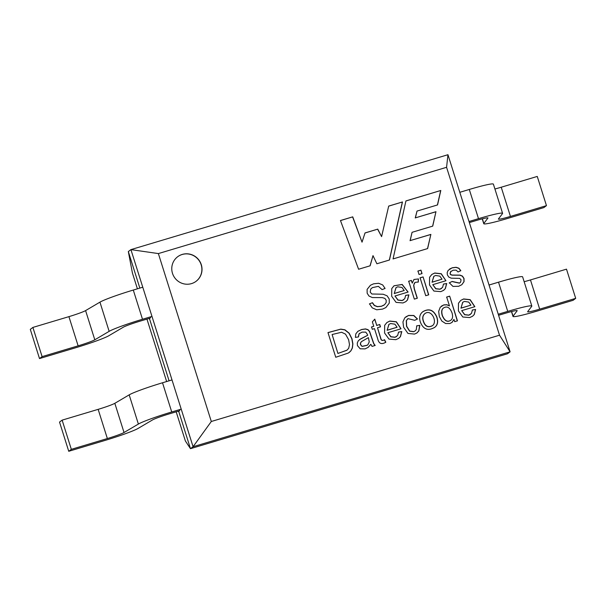 <?xml version="1.0" encoding="UTF-8"?>
<svg xmlns="http://www.w3.org/2000/svg" width="606" height="606" viewBox="0 0 606 606"><rect width="100%" height="100%" fill="white"/><g stroke="black" fill="none" stroke-linecap="round" stroke-linejoin="round"><path stroke-width="0.91" d="M150.689 317.392L149.349 318.961L149.174 318.43M178.406 411.141L178.581 411.679L179.921 410.103M169.082 380.81L149.387 318.362L139.903 321.203A15.347 1.098 162.5 0 0 123.23 327.248L108.883 335.701A30.694 2.197 -17.5 0 1 75.53 347.791L39.504 358.57L30.3 329.369L32.891 327.422L68.917 316.643A15.347 1.098 162.5 0 0 85.59 310.598L99.945 302.144A30.694 2.197 -17.5 0 1 133.29 290.054L142.774 287.214M139.842 288.092L128.328 251.566L132.426 273.048L137.403 288.827M181.217 409.133L171.733 411.974A30.694 2.197 162.5 0 0 138.38 424.064L124.033 432.51A15.347 1.098 -17.5 0 1 107.36 438.555L71.334 449.341L68.743 451.288L104.77 440.501A30.694 2.197 162.5 0 0 138.115 428.412L152.462 419.966A15.347 1.098 -17.5 0 1 169.135 413.921L178.626 411.08L190.473 448.675L185.368 440.956L176.179 411.815M166.635 381.538L146.947 319.097M158.371 253.581L211.312 421.488L499.518 335.209L510.1 351.821L507.51 353.768L190.473 448.675L193.072 446.728L510.1 351.821L447.955 154.712L446.577 167.301L158.371 253.581L130.919 249.619L447.955 154.712M211.312 421.488L193.072 446.728L130.919 249.619L128.328 251.566M449.675 296.145L457.454 320.824L454.682 321.657L453.97 319.392L452.053 322.407L449.857 323.513L445.599 323.513L441.827 321.051L439.32 316.476L438.668 311.37L440.251 307.234L443.827 304.886L446.88 304.727L449.463 305.894L446.675 297.046L449.675 296.145L457.325 320.922M420.382 322.127C418.935 317.658 419.723 314.211 422.746 311.787C428.889 308.075 433.585 309.795 436.843 316.93C438.343 321.612 437.683 325.043 434.873 327.232C428.177 331.232 423.344 329.535 420.382 322.127M380.492 326.846L377.493 327.748L380.795 338.224C381.227 340.428 382.477 340.92 384.545 339.686L385.81 342.238C381.515 344.738 378.826 343.647 377.75 338.959L374.493 328.641L372.289 329.3L371.554 326.952L373.758 326.293L372.357 321.862L374.781 319.142L376.758 325.399L379.75 324.498L380.492 326.846M375.182 345.458L372.061 346.39L370.804 344.322L368.228 347.306L365.107 348.882L360.169 348.798L357.442 345.594L357.282 343.011L358.275 340.814L360.57 338.921L367.683 335.285L367.448 334.474L365.774 332.133L362.024 332.126L359.116 333.823L358.464 336.928L355.419 337.39L355.783 333.921L357.851 331.323L361.668 329.482L365.524 328.922L368.024 329.664L369.615 331.452L373.781 343.519L375.182 345.458M335.754 357.26L327.975 332.58L340.822 329.111L344.943 329.815L349.162 333.171L351.965 338.746L352.889 343.935L352.374 348.026L350.851 350.927L348.329 353.048L335.754 357.26M460.833 270.685L458.045 271.965L456.197 270.147L453.243 270.185L450.5 271.761L450.137 273.654L450.819 274.594L452.235 275.071L460.03 275.109L462.492 276.116L464.022 278.495L464.052 281.616L461.833 284.699L458.674 286.282L452.97 286.411L449.319 282.813L452.152 281.457L459.583 283.07L460.674 282.032L461.03 279.737L459.659 278.381L451.228 278.177L448.766 277.063L447.357 274.859L447.198 272.495L448.145 270.367L452.235 267.776L456.091 267.284L458.924 268.231L460.833 270.685M445.948 280.729L432.782 284.668L435.858 288.691L440.032 289.145L442.569 287.418L443.516 284.04L446.72 283.532L445.365 288.615L443.41 290.456L440.797 291.63L433.911 291.054L429.51 284.964L429.586 277.268L431.851 274.435L434.752 273.011L441.289 273.73L445.948 280.729M385.098 288.448L382.068 289.607L378.379 286.35L372.395 287.623L370.728 289.07L370.205 292.077L371.857 293.993L383.174 294.236L387.098 295.826L389.226 299.023L389.279 303.068L385.878 307.553L382.545 309.105L376.69 309.78L372.266 307.886L369.516 303.856L372.47 302.689L374.432 305.424L377.485 306.613L381.462 306.235L384.545 304.697L386.166 302.538L386.196 300.212L384.893 298.394L382.25 297.607L372.319 297.554L368.986 296.039L367.153 293.206L367.107 289.395L370.433 285.259L373.599 283.82L378.659 283.275L382.666 284.918L385.098 288.448M370.137 265.792L358.6 269.246L340.451 220.523L352.737 216.85L362.032 242.158L365.024 232.939L377.758 229.121L381.591 236.613L388.688 206.085L402.475 201.957L389.461 260.004L376.879 263.769L373.001 255.634L370.137 265.792M499.518 335.209L446.577 167.301M440.804 190.481L405.922 200.927L393.059 258.929L427.631 248.574L430.874 234.401L410.194 240.59L412.065 232.31L432.737 226.121L435.964 211.699L415.383 217.865L417.019 211.077L437.54 204.934L440.804 190.481L405.906 200.987M201.298 264.693A15.347 14.998 -126.9 0 1 174.892 278.01A15.347 14.998 -126.9 0 1 177.679 256.732A15.347 14.998 -126.9 0 1 201.298 264.693M408.103 292.054L394.96 295.993L398.036 300.015L402.202 300.47L404.732 298.743L405.687 295.364L408.898 294.857L407.535 299.94L405.747 301.674L402.967 302.955L396.082 302.379L391.681 296.289L391.756 288.592L394.006 285.782L402.187 284.441L408.103 292.054M418.299 282.048L415.322 282.313L414.352 283.191L413.777 285.184L414.383 288.865L417.337 298.228L414.337 299.122L408.694 281.222L411.398 280.411L412.262 283.138L413.936 279.502L418.451 278.927L418.299 282.048M420.95 270.132L422.034 273.579L419.034 274.48L417.951 271.034L420.95 270.132L421.905 273.677M423.086 276.912L428.73 294.811L425.73 295.713L420.087 277.813L423.086 276.912L428.601 294.91M401.005 328.793L387.863 332.724L390.938 336.731L395.112 337.209L397.634 335.482L398.589 332.088L401.793 331.573L400.437 336.656L398.657 338.383L395.87 339.678L388.991 339.11L384.583 333.012L384.659 325.331L386.931 322.506L389.825 321.051L396.362 321.771L401.005 328.793M417.473 318.976L414.701 320.294L407.944 318.642L406.421 320.597L406.656 326.225L409.664 331.05L413.731 331.633L414.883 331.126L416.307 329.656L416.731 325.831L419.807 325.361L418.86 330.906L416.739 333.088L414.527 334.088L407.974 333.444L403.596 327.225L402.945 321.884L404.808 317.771L408.656 315.415L413.822 315.484L417.473 318.976M474.846 306.689L461.689 310.628L464.757 314.635L468.938 315.105L471.476 313.378L472.407 309.984L475.619 309.477L474.256 314.559L472.475 316.287L469.695 317.574L462.81 317.014L458.409 310.908L458.484 303.227L460.749 300.402L463.643 298.955L470.188 299.675L474.846 306.689M340.474 220.576L352.737 216.85M352.609 216.94L362.032 242.158M365.001 232.999L377.758 229.121M377.629 229.22L381.591 236.613M388.673 206.146L402.475 201.957M402.346 202.056L389.347 260.042M370.024 265.822L373.001 255.634M427.518 248.611L430.874 234.401M430.745 234.499L410.194 240.59M410.065 240.688L412.065 232.31M432.623 226.152L435.964 211.699M435.835 211.797L415.383 217.865M415.246 217.955L417.019 211.077M437.418 204.964L440.676 190.579M177.611 256.777A15.347 14.998 -126.9 0 1 201.169 264.792A15.347 14.998 -126.9 0 1 196.033 281.335M369.387 303.954L372.47 302.689M372.342 302.788L374.303 305.522L377.356 306.712L381.333 306.333L383.886 305.182M394.354 293.455L404.194 290.516L401.998 287.449L397.733 286.805L396.074 287.623L394.226 293.554L404.194 290.516M403.588 299.856L402.073 300.568L397.907 300.106L394.96 295.993M405.558 295.463L408.898 294.857M408.762 294.955L407.406 300.031L405.959 301.523M393.991 285.79L402.089 284.547L407.906 291.903M395.945 287.721L394.226 293.554M408.565 281.32L411.398 280.411M411.269 280.51L412.262 283.138M413.974 279.472L418.451 278.927M418.322 279.025L418.17 282.146M414.928 282.57L413.64 285.282L414.254 288.964L417.186 298.25M417.822 271.124L420.814 270.231M419.958 277.912L422.958 277.01M432.184 282.131L442.016 279.192L439.827 276.124L435.562 275.48L433.904 276.298L432.048 282.229L442.016 279.192M441.418 288.524L439.903 289.244L435.729 288.789L432.782 284.668M443.387 284.138L446.72 283.532M446.592 283.631L445.236 288.706L443.789 290.198M431.82 274.465L434.623 273.109L441.16 273.829L445.713 280.48M433.775 276.397L432.048 282.229M451.023 271.223L450.008 273.745L450.69 274.692L452.099 275.169L459.901 275.207L462.363 276.215L463.893 278.593L463.923 281.714L461.833 284.699M449.182 282.911L452.152 281.457M452.023 281.555L459.454 283.169M449.569 269.056L452.106 267.875L455.962 267.382L458.795 268.329L460.598 270.579M327.99 332.633L340.693 329.209L344.814 329.914L349.033 333.27L351.836 338.845L352.76 344.034L352.237 348.124L350.722 351.018L349.276 352.419M338.057 353.374L346.844 350.283L348.677 348.306L349.495 344.647L348.624 339.693L345.503 334.126L341.579 332.247L332.111 334.52L337.928 353.465L347.071 350.124M337.928 353.465L332.111 334.52M368.1 347.397L370.804 344.322M359.479 339.633L367.683 335.285M359.722 333.217L358.987 333.921L358.335 336.936M357.828 331.346L361.54 329.581L365.388 329.02L367.895 329.762L369.486 331.55L373.652 343.617L374.993 345.488M362.168 346.314L367.259 345.231L367.918 344.632L369.251 341.928L368.41 337.633L361.441 341.64L360.57 342.981L360.623 344.549L362.04 346.412L367.092 345.352M368.001 337.951L368.41 337.633M361.517 341.587L360.441 343.079L360.494 344.647L362.04 346.412M384.545 339.686L384.409 339.784C382.348 341.011 381.098 340.527 380.666 338.322L377.493 327.748M384.409 339.784L385.681 342.337M371.425 327.051L373.758 326.293M374.652 319.241L376.758 325.399M376.621 325.498L379.75 324.498M379.621 324.596L380.363 326.945M387.257 330.194L397.097 327.248L394.907 324.187L390.635 323.521L388.976 324.354L387.128 330.293L397.097 327.248M396.506 336.58L394.983 337.307L390.802 336.83L387.863 332.724M398.46 332.186L401.793 331.573M401.664 331.671L400.308 336.754L398.846 338.246M386.923 322.506L389.696 321.15L396.233 321.869L400.816 328.672M388.847 324.452L387.128 330.293M407.815 318.741L406.293 320.695L406.52 326.323L409.535 331.149L413.603 331.732L415.14 330.952M416.595 325.93L419.807 325.361M419.678 325.452L418.731 331.005L417.072 332.861M405.808 316.87L408.527 315.514L413.693 315.582L417.284 318.968M424.821 313.673L424.518 313.916C422.632 315.734 422.238 318.195 423.336 321.301C425.018 326.384 428.025 327.876 432.351 325.778M423.465 321.21C425.26 326.445 428.344 327.869 432.722 325.475C437.653 321.377 431.048 308.356 424.647 313.817C422.761 315.635 422.367 318.097 423.465 321.21M422.723 311.81C428.843 308.196 433.51 309.939 436.706 317.029C438.214 321.71 437.555 325.142 434.744 327.331L434.411 327.596M451.924 322.506L453.97 319.392M441.41 306.121L443.698 304.985L446.751 304.826L449.463 305.894M446.546 297.145L449.538 296.243M443.501 308.03C441.585 309.257 441.176 311.802 442.274 315.658C444.516 320.847 447.258 322.453 450.485 320.476L450.697 320.324M442.403 315.559C444.645 320.748 447.387 322.362 450.614 320.377C452.599 319.12 453.076 316.643 452.046 312.954C450.016 307.795 447.395 306.015 444.183 307.598C441.835 308.666 441.236 311.317 442.403 315.559M461.083 308.098L470.923 305.151L468.733 302.083L464.461 301.424L462.802 302.258L460.954 308.189L470.923 305.151M470.332 314.476L468.802 315.203L464.628 314.726L461.689 310.628M472.279 310.083L475.619 309.477M475.49 309.575L474.127 314.65L472.672 316.143M460.749 300.402L463.514 299.053L470.059 299.773L474.649 306.575M462.666 302.349L460.954 308.189M39.504 358.57L42.102 356.623L78.129 345.844A15.347 1.098 162.5 0 0 94.801 339.799L109.148 331.346A30.694 2.197 -17.5 0 1 142.493 319.256L151.985 316.415M459.802 192.307L469.294 189.466A30.694 2.197 -17.5 0 1 493.382 184.133L502.586 213.335A30.694 2.197 -17.5 0 1 502.51 213.592L498.435 218.963A15.347 1.098 162.5 0 0 498.397 219.092A15.347 1.098 162.5 0 0 510.441 216.425L546.468 205.639L537.257 176.437L501.23 187.224A15.347 1.098 162.5 0 1 494.913 188.981M469.014 221.508L478.498 218.668A30.694 2.197 -17.5 0 1 502.586 213.335M546.468 205.639L543.87 207.585L507.843 218.372A30.694 2.197 -17.5 0 1 483.762 223.705A30.694 2.197 -17.5 0 1 483.838 223.447L487.906 218.077A15.347 1.098 162.5 0 0 487.951 217.948A15.347 1.098 162.5 0 0 475.907 220.614L469.347 222.576M42.102 356.623L32.891 327.422M498.587 315.294L505.139 313.332A15.347 1.098 -17.5 0 1 517.183 310.666A15.347 1.098 -17.5 0 1 517.145 310.795L513.07 316.165A30.694 2.197 162.5 0 0 512.994 316.423A30.694 2.197 162.5 0 0 537.083 311.083L573.109 300.303L575.7 298.357L539.673 309.136A15.347 1.098 -17.5 0 1 527.629 311.81A15.347 1.098 -17.5 0 1 527.667 311.681L531.742 306.303A30.694 2.197 162.5 0 0 531.818 306.045A30.694 2.197 162.5 0 0 507.737 311.386L498.246 314.226M531.818 306.045L522.614 276.844A30.694 2.197 162.5 0 0 498.526 282.184L489.042 285.025M172.013 379.932L162.522 382.772A30.694 2.197 162.5 0 0 129.176 394.862L114.829 403.308A15.347 1.098 -17.5 0 1 98.157 409.353L62.13 420.14L71.334 449.341M62.13 420.14L59.532 422.087L68.743 451.288M524.145 281.699A15.347 1.098 -17.5 0 0 530.47 279.934L566.496 269.155L575.7 298.357M109.148 331.346L99.945 302.144M142.493 319.256L133.29 290.054M478.498 218.668L469.294 189.466M510.441 216.425L501.23 187.224M483.838 223.447L482.376 218.819M78.129 345.844L68.917 316.643M94.801 339.799L85.59 310.598M498.526 282.184L507.737 311.386M162.522 382.772L171.733 411.974M129.176 394.862L138.38 424.064M114.829 403.308L124.033 432.51M98.157 409.353L107.36 438.555M511.615 311.529L513.07 316.165M530.47 279.934L539.673 309.136M483.762 223.705L482.232 218.857M511.464 311.567L512.994 316.423"/></g></svg>
